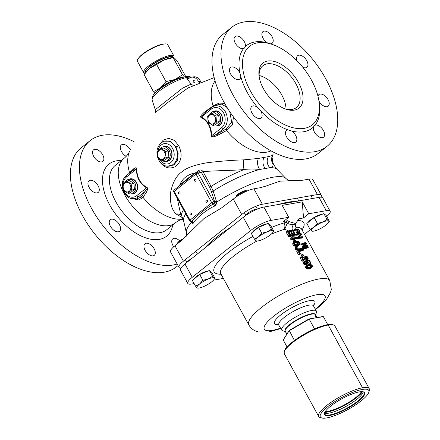 <?xml version="1.0" encoding="UTF-8"?>
<svg xmlns="http://www.w3.org/2000/svg" width="440" height="440" viewBox="0 0 440 440"><rect width="100%" height="100%" fill="white"/><g stroke="black" fill="none" stroke-linecap="round" stroke-linejoin="round"><path stroke-width="0.66" d="M284.427 108.62A26.785 15.18 51.3 0 0 292.1 109.417A26.785 15.18 51.3 0 0 296.362 107.547A26.785 15.18 51.3 0 0 293.854 80.388A26.785 15.18 51.3 0 0 267.152 63.85A26.785 15.18 51.3 0 0 262.895 65.719A26.785 15.18 51.3 0 0 259.226 77.138M267.52 61.039A28.848 16.346 51.3 0 0 259.094 76.252A28.848 16.346 51.3 0 0 285.257 108.95A28.848 16.346 51.3 0 0 294.388 110.11A28.848 16.346 51.3 0 0 298.485 82.489A28.848 16.346 51.3 0 0 267.52 61.039M261.685 106.904A50.276 28.49 51.3 0 0 312.367 124.828A50.276 28.49 51.3 0 0 303.199 67.771A50.276 28.49 51.3 0 0 249.541 46.321A50.276 28.49 51.3 0 0 243.766 74.179A50.276 28.49 -128.7 0 0 261.685 106.904M239.932 73.007L240.84 76.791A7.42 4.202 -128.7 0 1 239.8 79.09A7.42 4.202 -128.7 0 1 238.623 79.607A7.42 4.202 -128.7 0 1 231.226 75.031A7.42 4.202 -128.7 0 1 230.532 67.507A7.42 4.202 -128.7 0 1 231.715 66.99A7.42 4.202 -128.7 0 1 239.932 73.007A52.745 29.893 -128.7 0 1 243.556 48.56L244.404 48.114L245.311 46.618A52.745 29.893 -128.7 0 1 267.251 42.757L268.24 43.269M270.309 43.802L270.639 43.797A52.745 29.893 -128.7 0 1 272.487 44.49M319.182 102.839A52.745 29.893 -128.7 0 1 315.166 125.131L314.358 125.549L313.412 127.078A52.745 29.893 -128.7 0 1 291.478 130.939L288.09 129.899A52.745 29.893 -128.7 0 1 260.684 110.913A7.42 4.202 -128.7 0 1 261.102 117.992A7.42 4.202 -128.7 0 1 259.919 118.509A7.42 4.202 -128.7 0 1 252.527 113.927A7.42 4.202 -128.7 0 1 251.829 106.409A7.42 4.202 -128.7 0 1 253.011 105.892A7.42 4.202 -128.7 0 1 257.653 107.503L260.684 110.908M243.859 22A76.236 43.203 51.3 0 0 231.732 27.324A76.236 43.203 51.3 0 0 238.876 104.621A76.236 43.203 51.3 0 0 314.864 151.696A76.236 43.203 -128.7 0 0 326.997 146.371A76.236 43.203 -128.7 0 0 319.853 69.075A76.236 43.203 -128.7 0 0 243.859 22M291.478 130.939A7.42 4.202 -128.7 0 1 296.285 136.746A7.42 4.202 -128.7 0 1 295.812 142.043A7.42 4.202 -128.7 0 1 294.63 142.56A7.42 4.202 -128.7 0 1 287.238 137.979A7.42 4.202 -128.7 0 1 286.539 130.46A7.42 4.202 -128.7 0 1 287.722 129.938A7.42 4.202 -128.7 0 1 288.09 129.899M315.166 125.131A7.42 4.202 -128.7 0 1 315.513 125.048A7.42 4.202 -128.7 0 1 322.905 129.63A7.42 4.202 -128.7 0 1 323.604 137.154A7.42 4.202 -128.7 0 1 322.421 137.671A7.42 4.202 -128.7 0 1 315.931 134.288A7.42 4.202 -128.7 0 1 313.412 127.078M317.966 96.278A7.42 4.202 -128.7 0 1 318.923 94.606A7.42 4.202 -128.7 0 1 320.106 94.089A7.42 4.202 -128.7 0 1 327.498 98.665A7.42 4.202 -128.7 0 1 328.196 106.189A7.42 4.202 -128.7 0 1 327.014 106.706A7.42 4.202 -128.7 0 1 318.929 100.958M297.132 60.946A7.42 4.202 -128.7 0 1 297.627 55.704A7.42 4.202 -128.7 0 1 298.81 55.187A7.42 4.202 -128.7 0 1 306.202 59.763A7.42 4.202 -128.7 0 1 306.895 67.287A7.42 4.202 -128.7 0 1 305.718 67.804A7.42 4.202 -128.7 0 1 302.781 67.254M267.251 42.757A7.42 4.202 -128.7 0 1 262.438 36.949A7.42 4.202 -128.7 0 1 262.916 31.652A7.42 4.202 -128.7 0 1 264.094 31.136A7.42 4.202 -128.7 0 1 271.491 35.717A7.42 4.202 -128.7 0 1 272.184 43.236A7.42 4.202 -128.7 0 1 271.007 43.753A7.42 4.202 -128.7 0 1 270.639 43.797M243.556 48.56A7.42 4.202 -128.7 0 1 243.216 48.642A7.42 4.202 -128.7 0 1 235.818 44.066A7.42 4.202 -128.7 0 1 235.125 36.542A7.42 4.202 -128.7 0 1 236.302 36.025A7.42 4.202 -128.7 0 1 242.792 39.408A7.42 4.202 -128.7 0 1 245.311 46.618M231.732 27.324L222.717 34.54A76.236 43.203 51.3 0 0 229.862 111.832A76.236 43.203 51.3 0 0 305.855 158.906A76.236 43.203 -128.7 0 0 317.983 153.582L326.997 146.371M213.675 106.227L213.422 105.71L219.257 103.026L224.73 103.483L219.257 103.026L213.422 105.71L204.903 111.776C200.865 115.165 199.656 117.073 201.273 117.508C207.614 121.121 210.925 127.16 211.195 135.625C211.079 137.434 213.263 137.302 217.745 135.234L226.924 130.367L232.392 124.922L233.464 116.958L232.392 124.922L226.924 130.367A1.65 0.325 62.9 0 0 226.1 129.201L231.682 122.139L229.768 111.689M227.145 107.591L221.777 104.104L215.886 105.133L212.944 106.585A12.601 9.917 -100 0 0 211.398 107.575A1.65 0.935 -128.7 0 0 211.299 107.635L204.331 113.218L201.514 116.958C207.966 120.736 211.376 126.962 211.739 135.636C211.321 136.851 213.015 136.329 216.821 134.068L226.1 129.201L223.141 129.013A12.601 9.917 -100 0 0 225.869 112.794A12.601 9.917 -100 0 0 212.944 106.585L211.299 107.635A1.65 0.935 -128.7 0 0 211.327 109.098L201.514 116.958A1.65 0.847 120 0 1 201.273 117.508C207.614 121.121 210.925 127.16 211.195 135.625L211.739 135.636L221.556 127.782A10.978 8.641 -100 0 0 223.504 112.788A10.978 8.641 -100 0 0 211.327 109.098M211.195 135.625C211.079 137.434 213.263 137.302 217.745 135.234A1.65 0.418 61.4 0 0 216.821 134.068L223.141 129.013A1.65 0.935 51.3 0 1 221.556 127.782M188.177 87.868L167.954 102.366L154.836 113.003L167.954 102.366L188.177 87.868L214.17 77.616M142.912 197.599L146.267 192.44C147.906 189.475 148.027 187.759 146.641 187.281A1.65 0.847 -60 0 1 146.542 187.809C140.085 184.024 136.675 177.799 136.317 169.131L126.5 176.985A1.65 0.935 -128.7 0 1 126.473 175.522C118.531 181.214 122.733 198.088 132.374 198.66L136.246 199.089L141.273 197.082A1.65 1.364 30.8 0 1 142.912 197.599L138.837 199.969L132.413 198.666L138.837 199.969L142.912 197.599L146.267 192.44C147.906 189.475 148.027 187.759 146.641 187.281C140.338 183.656 137.033 177.617 136.725 169.163C136.725 167.376 135.625 167.316 133.425 168.982L129.41 172.942A1.65 1.425 -134.8 0 1 129.437 173.151M191.653 221.678A1.65 1.067 150.5 0 1 191.598 222.195L192.698 223.416L193.529 223.02C196.526 217.492 208.466 208.466 214.72 206.058L216.035 204.738L216.7 202.109L213.136 191.01A53.449 13.046 -28.7 0 1 259.721 169.477L269.852 167.712L259.721 169.477C255.167 170.115 249.959 170.143 244.09 169.554A9.62 4.334 -94.6 0 1 243.909 159.857L258.412 158.428L268.433 156.635A8.426 7.392 -102.2 0 0 269.852 167.712C272.151 167.145 273.207 166.067 273.031 164.494C273.207 166.067 272.151 167.145 269.852 167.712A8.426 7.392 77.8 0 1 268.433 156.635C270.886 156.019 272.355 155.381 272.839 154.721A9.707 9.432 -121 0 0 273.031 164.494A52.745 12.876 -28.7 0 1 274.522 165.924L273.202 163.51L273.031 164.494A9.707 9.432 -121 0 1 272.839 154.721L272.058 157.289L273.202 163.51L273.031 164.494A52.745 12.876 -28.7 0 1 274.522 165.924L273.202 163.51C270.336 155.716 273.57 154.462 272.987 154.495L272.839 154.721C272.355 155.381 270.886 156.019 268.433 156.635L258.412 158.428L243.909 159.857C233.305 160.144 221.21 161.084 207.631 162.673C194.684 164.84 186.076 167.937 181.797 171.963C176.501 175.544 172.788 182.248 170.665 192.071C169.68 202.213 171.501 209.517 176.115 213.983L182.578 217.773L176.115 213.983A9.707 8.267 124.5 0 1 181.34 215.407M178.624 145.524C182.749 154.314 181.726 161.321 175.56 166.551C169.153 169.538 163.713 167.695 159.247 161.029L158.78 160.1L159.247 161.029C163.713 167.695 169.153 169.538 175.56 166.551C181.726 161.321 182.749 154.314 178.624 145.524L174.295 140.376L168.817 138.336L163.361 140.03L159.132 145.052L163.361 140.03L168.817 138.336L174.295 140.376L178.624 145.524A2.475 0.605 -28.7 0 1 175.967 146.878L170.528 141.257L163.982 141.213L162.888 141.752C156.734 146.091 155.347 152.174 158.73 160.012C161.843 165.181 165.748 166.139 167.184 166.172L167.184 166.172A12.722 10.01 -100 0 0 176.237 160.27A12.722 10.01 -100 0 0 175.439 147.026A12.722 10.01 -100 0 0 162.888 141.752M167.184 166.172L173.85 165.011L177.502 160.325L178.145 153.593L175.967 146.878M165.737 161.31A7.623 6.001 -100 0 0 167.332 161.298A7.623 6.001 -100 0 0 170.918 149.87A7.623 6.001 -100 0 0 164.692 146.284A7.623 6.001 -100 0 0 163.185 146.823M166.485 161.178A7.623 6.001 -100 0 0 167.706 161.216M163.939 146.691A7.623 6.001 80 0 1 165.072 146.234M199.375 82.638L198.572 81.796L200.58 81.444A8.239 6.484 -100 0 0 193.496 76.857L191.494 77.209A8.239 6.484 -100 0 0 188.623 78.722L188.089 79.019L186.852 78.485L191.131 84.09L193.078 85.415L191.131 84.09L186.852 78.485L187.891 78.271L186.852 78.485M198.572 81.796A8.239 6.484 -100 0 0 191.494 77.209M194.893 80.57A1.238 0.974 -100 0 0 193.303 81.84A1.238 0.974 -100 0 0 194.893 80.57M200.58 81.444L200.959 82M188.854 78.128L187.891 78.271L189.052 78.342M191.598 77.193L188.133 76.312L185.422 76.576L175.093 80.009L163.752 86.158C157.476 91.174 152.157 92.813 152.108 100.073A23.023 5.621 -28.7 0 1 164.048 87.681A23.023 5.621 -28.7 0 1 187.215 77.391A23.023 5.621 -28.7 0 0 164.048 87.681A23.023 5.621 -28.7 0 0 152.108 100.073L155.304 109.692L182.446 88.226L191.131 84.09M130.669 178.767A7.623 6.001 -100 0 0 129.536 179.223M132.088 193.71A7.623 6.001 -100 0 0 133.309 193.749M131.335 193.842A7.623 6.001 -100 0 0 132.935 193.831A7.623 6.001 -100 0 0 136.516 182.402A7.623 6.001 -100 0 0 130.29 178.816A7.623 6.001 -100 0 0 128.788 179.355M146.641 187.281C140.338 183.656 137.033 177.617 136.725 169.163L132.891 170.401M146.267 192.44A1.65 1.315 35 0 0 144.628 191.846C147.054 189.052 147.691 187.704 146.542 187.809L136.725 195.663A1.65 0.935 51.3 0 0 138.309 196.9L144.628 191.846L141.394 196.878A1.65 1.37 30.2 0 1 143.044 197.389A45.205 25.619 51.3 0 0 183.068 219.005A45.205 25.619 51.3 0 1 143.044 197.389M136.725 169.163C136.725 167.376 135.625 167.316 133.425 168.982A1.65 1.37 -133.5 0 1 133.188 170.148M134.079 141.708A76.236 43.203 -128.7 0 0 102.306 135.284A76.236 43.203 51.3 0 0 90.172 140.608A76.236 43.203 51.3 0 0 97.317 217.905A76.236 43.203 51.3 0 0 173.311 264.979A76.236 43.203 -128.7 0 0 177.172 264.033M90.156 180.274A7.42 4.202 -128.7 0 1 97.548 184.85A7.42 4.202 -128.7 0 1 98.247 192.374A7.42 4.202 -128.7 0 1 97.064 192.891A7.42 4.202 -128.7 0 1 89.672 188.309A7.42 4.202 -128.7 0 1 88.974 180.791A7.42 4.202 -128.7 0 1 90.156 180.274M94.749 149.309A7.42 4.202 -128.7 0 1 102.141 153.89A7.42 4.202 -128.7 0 1 102.834 161.409A7.42 4.202 -128.7 0 1 101.657 161.926A7.42 4.202 -128.7 0 1 94.264 157.344A7.42 4.202 -128.7 0 1 93.566 149.826A7.42 4.202 -128.7 0 1 94.749 149.309M126.225 156.343A7.42 4.202 -128.7 0 1 121 150.53A7.42 4.202 -128.7 0 1 121.358 144.936A7.42 4.202 -128.7 0 1 122.54 144.419A7.42 4.202 -128.7 0 1 130.284 149.551M183.31 219.758A7.42 4.202 -128.7 0 1 182.138 219.247M173.745 246.769A7.42 4.202 -128.7 0 1 172.777 238.849A7.42 4.202 -128.7 0 1 173.954 238.332A7.42 4.202 -128.7 0 1 179.68 240.889M146.163 243.221A7.42 4.202 -128.7 0 1 153.56 247.803A7.42 4.202 -128.7 0 1 154.253 255.321A7.42 4.202 -128.7 0 1 153.071 255.844A7.42 4.202 -128.7 0 1 145.679 251.262A7.42 4.202 -128.7 0 1 144.986 243.738A7.42 4.202 -128.7 0 1 146.163 243.221M111.452 219.175A7.42 4.202 -128.7 0 1 118.844 223.751A7.42 4.202 -128.7 0 1 119.543 231.275A7.42 4.202 -128.7 0 1 118.36 231.792A7.42 4.202 -128.7 0 1 110.968 227.211A7.42 4.202 -128.7 0 1 110.275 219.692A7.42 4.202 -128.7 0 1 111.452 219.175M90.172 140.608L81.158 147.818A76.236 43.203 51.3 0 0 88.308 225.115A76.236 43.203 51.3 0 0 164.296 272.19A76.236 43.203 -128.7 0 0 176.424 266.865L178.024 265.589M320.875 197.175A16.483 4.021 151.3 0 0 321.299 195.124A16.483 4.021 151.3 0 0 317.444 194.552L262.35 204.248A16.483 4.021 151.3 0 0 241.731 214.495L183.414 261.168A16.483 4.021 151.3 0 0 178.97 267.317A16.483 4.021 151.3 0 0 180.928 268.07M178.97 267.317L170.528 251.895A16.483 4.021 -28.7 0 1 174.966 245.74L181.478 240.532L204.144 218.411L221.254 208.131L233.288 199.073A16.483 4.021 -28.7 0 1 253.907 188.826L260.062 187.743L265.579 186.203L279.917 181.176L302.852 180.213L309.001 179.13A16.483 4.021 -28.7 0 1 312.857 179.702L321.299 195.124M192.698 223.416A1.65 1.496 97.3 0 0 191.219 221.606M196.24 172.43A1.65 1.298 80 0 1 196.724 172.211A1.65 1.298 80 0 1 198.072 172.986A1.65 0.402 151.3 0 0 196.009 174.009A1.65 0.935 -128.7 0 1 195.982 172.546L174.24 189.943A1.65 0.935 51.3 0 0 174.268 191.406A1.65 0.402 151.3 0 0 173.828 192.022L189.563 220.764A1.65 0.402 -28.7 0 1 190.009 220.149A1.65 0.935 51.3 0 0 191.532 221.381L191.109 221.612L191.532 221.381C195.822 216.469 207.922 207.037 213.274 203.984A1.65 0.935 -128.7 0 1 211.745 202.752A1.65 0.402 -28.7 0 1 213.807 201.729A1.65 1.298 80 0 1 213.956 203.33L214.709 202.037A1.65 0.572 -1.9 0 0 216.7 202.109A56.804 13.866 151.3 0 1 273.114 177.199A56.804 13.866 151.3 0 1 285.835 178.409L277.09 169.406L274.522 165.924L277.09 169.406A53.449 13.046 -28.7 0 0 269.852 167.712A53.449 13.046 -28.7 0 1 277.09 169.406L285.835 178.409A56.804 13.866 151.3 0 0 273.114 177.199A56.804 13.866 151.3 0 0 216.7 202.109L213.136 191.01L211.085 186.406A52.745 12.876 -28.7 0 1 244.09 169.554C233.178 170.555 214.83 170.588 203.005 171.649C201.867 169.917 200.415 169.532 198.655 170.489L195.52 172.805C187.396 174.433 182.061 178.701 179.514 185.614L178.327 186.67M177.232 198.242L180.67 214.17L181.984 216.585A52.745 12.876 -28.7 0 1 183.519 209.726M214.709 202.037L211.349 191.351L209.49 187.105A1.65 0.402 -28.7 0 0 211.085 186.406L203.005 171.649L201.432 172.392L199.568 171.71M198.655 170.489A1.65 0.556 -123.8 0 1 199.067 171.798M195.982 172.546L195.982 172.546A1.65 1.65 0 0 1 196.724 172.211L199.551 171.71M191.499 213.406A1.073 0.842 -100 0 0 190.124 214.511A1.073 0.842 -100 0 0 191.499 213.406M195.894 179.647A1.073 0.842 -100 0 0 194.513 180.752A1.073 0.842 -100 0 0 195.894 179.647M207.405 200.679A1.073 0.842 -100 0 0 206.03 201.784A1.073 0.842 -100 0 0 207.405 200.679M179.988 192.374A1.073 0.842 -100 0 0 178.607 193.479A1.073 0.842 -100 0 0 179.988 192.374M214.72 206.058A1.65 0.589 59.5 0 0 213.274 203.984L213.956 203.33L216.035 204.738M216.541 201.207A1.65 0.743 -18.3 0 1 214.726 201.564L213.807 201.729L198.072 172.986L201.432 172.392A1.65 0.402 -28.7 0 0 203.032 171.694M214.368 111.337A7.623 6.001 80 0 1 215.501 110.88M218.136 125.868A7.623 6.001 80 0 1 216.915 125.824M213.615 111.469A7.623 6.001 80 0 1 215.122 110.93A7.623 6.001 80 0 1 221.348 114.516A7.623 6.001 80 0 1 217.762 125.95A7.623 6.001 80 0 1 216.161 125.956M213.422 105.71L204.903 111.776A1.65 0.369 -125.9 0 1 205.156 112.552M187.204 262.163A6.595 1.612 -28.7 0 1 192.005 258.324M186.665 235.306L186.681 235.774M133.425 168.982L129.41 172.942M243.909 159.857C233.305 160.144 221.21 161.084 207.631 162.673C194.684 164.84 186.076 167.937 181.797 171.963C176.501 175.544 172.788 182.248 170.665 192.071C169.68 202.213 171.501 209.517 176.115 213.983M217.745 135.234L226.924 130.367M204.903 111.776C200.865 115.165 199.656 117.073 201.273 117.508M187.215 77.391A23.023 5.621 -28.7 0 1 191.174 77.275A23.023 5.621 -28.7 0 0 187.215 77.391M175.555 222.701A41.206 23.353 -128.7 0 1 168.999 225.577A41.206 23.353 -128.7 0 1 127.919 200.134A41.206 23.353 -128.7 0 1 124.058 158.351A41.206 23.353 51.3 0 0 127.919 200.134A41.206 23.353 51.3 0 0 168.999 225.577A41.206 23.353 -128.7 0 0 175.555 222.701C178.552 220.506 181.181 219.252 183.425 218.944C181.181 219.252 178.552 220.506 175.555 222.701L166.732 229.757A41.206 23.353 -128.7 0 1 160.177 232.639A41.206 23.353 51.3 0 1 119.103 207.191A41.206 23.353 51.3 0 1 115.242 165.407L124.058 158.351C126.858 155.903 128.656 153.621 129.448 151.492A45.205 25.619 51.3 0 0 129.569 172.777A1.65 1.43 -135 0 1 129.597 173.024M181.984 216.585L183.541 220.627A53.449 13.046 -28.7 0 1 185.806 213.906A53.449 13.046 -28.7 0 0 183.541 220.627L186.406 232.843A56.804 13.866 151.3 0 0 186.412 232.848M183.541 220.627L186.406 232.843A56.804 13.866 151.3 0 1 191.598 222.195A56.804 13.866 151.3 0 0 186.406 232.843L186.593 236.126M245.96 215.309A6.595 1.612 -28.7 0 1 247.759 213.268A6.595 1.612 -28.7 0 1 257.235 209.16M237.589 194.53L241.532 191.994M204.468 248.347A57.69 14.08 -28.7 0 1 231.132 227.007M278.339 204.507A57.69 14.08 -28.7 0 1 294.839 201.608M288.712 217.289L283.509 221.452L287.705 220.715L289.256 221.639L295.652 223.597L298.76 218.939L303.54 217.927L302.22 201.845L282.183 205.37L288.712 217.289L271.178 220.369A16.483 4.021 151.3 0 0 250.558 230.621L192.242 277.288A16.483 4.021 151.3 0 0 187.798 283.443A16.483 4.021 151.3 0 0 191.653 284.014L194.128 283.58M326.755 216.513A16.483 4.021 151.3 0 0 330.127 211.25A16.483 4.021 151.3 0 0 326.271 210.678L308.743 213.763L303.54 217.927M304.48 234.372L310.338 229.686M213.477 280.176L223.366 278.432M330.127 211.25L322.834 197.929A16.483 4.021 151.3 0 0 318.984 197.357L326.271 210.678M187.798 283.443L180.505 270.122A16.483 4.021 151.3 0 1 184.948 263.967L243.265 217.299A16.483 4.021 151.3 0 1 263.89 207.053L318.984 197.357M308.743 213.763L302.22 201.845M292.347 229.977A4.945 3.894 80 0 1 293.755 224.543C292.116 224.868 289.938 224.45 287.227 223.284L287.37 223.152A3.295 1.87 51.3 0 0 285.434 222.53L285.065 222.926C283.932 224.697 283.817 226.815 284.719 229.268L288.502 230.885M293.755 224.543L295.554 223.674M299.888 232.656L300.124 231.979L298.7 229.224A47.8 11.666 151.3 0 0 294.294 229.625L293.271 230.445L293.546 231.044L293.948 230.978A46.156 11.264 -28.7 0 1 295.625 230.775L296.912 232.953L298.249 233.64A46.156 11.264 -28.7 0 1 298.601 233.624L299.679 232.76A47.8 11.666 151.3 0 0 299.321 232.782L297.627 231.632L296.56 232.485M293.486 231.154L293.948 230.978M295.581 229.444L295.983 227.288L294.767 224.565M294.294 229.625L294.608 230.191L293.546 231.044M297.627 231.632L296.692 229.922A47.8 11.666 151.3 0 0 294.608 230.191M299.645 231.891L298.59 229.801A47.8 11.666 151.3 0 0 297.253 229.873L298.238 231.677L299.096 232.205A47.8 11.666 151.3 0 1 299.365 232.194L299.645 231.891L299.261 232.199M303.122 237.292L302.808 236.726A47.8 11.666 151.3 0 0 299.112 237.017L301.51 234.35L301.043 233.497A47.8 11.666 151.3 0 0 296.632 233.899L296.945 234.465A47.8 11.666 151.3 0 1 300.839 234.075L298.243 236.841L298.711 237.694L297.649 238.541A46.156 11.264 -28.7 0 1 302.038 238.161L303.122 237.292A47.8 11.666 151.3 0 0 298.711 237.694M301.934 243.579A47.8 11.666 151.3 0 1 305.657 243.194L304.722 242.655A47.8 11.666 151.3 0 1 305.432 242.622L306.652 243.749A47.8 11.666 151.3 0 0 302.247 244.151L301.186 244.998L300.872 244.426L301.934 243.579L302.247 244.151M303.754 246.901L303.386 245.416L304.651 244.646A47.8 11.666 151.3 0 1 305.305 244.585L307.043 245.08L307.901 246.026L308.291 247.363L307.89 247.764L307.423 245.938L305.569 245.064A47.8 11.666 151.3 0 0 305.382 245.075L306.845 247.044L306.328 248.083A47.8 11.666 151.3 0 0 305.844 248.144L304.684 247.786L303.754 246.901L302.693 247.753L303.622 248.639L304.783 248.99A46.156 11.264 -28.7 0 1 305.267 248.936L306.702 247.847M304.381 245.284A47.8 11.666 151.3 0 1 304.673 245.245L305.652 245.751L306.268 246.692L305.976 247.621A47.8 11.666 151.3 0 0 305.685 247.654L304.315 246.917L303.897 245.955L304.381 245.284L303.974 245.608M287.183 231.248A47.8 11.666 151.3 0 1 292.793 229.889L294.663 233.305A47.8 11.666 151.3 0 0 293.997 233.437L292.441 230.593A47.8 11.666 151.3 0 0 290.945 230.918L292.298 233.387A47.8 11.666 151.3 0 0 291.588 233.558L290.235 231.088A47.8 11.666 151.3 0 0 288.261 231.605L289.823 234.454A47.8 11.666 151.3 0 0 289.053 234.669L287.969 235.532L286.099 232.117L287.183 231.248L289.053 234.669M297.154 237.864L296.846 237.292A47.8 11.666 151.3 0 0 292.132 238.403L295.543 234.922L295.075 234.064A47.8 11.666 151.3 0 0 289.471 235.428L289.779 235.994A47.8 11.666 151.3 0 1 294.723 234.768L291.082 238.37L291.55 239.223L290.466 240.091A46.156 11.264 -28.7 0 1 296.098 238.711L297.154 237.864A47.8 11.666 151.3 0 0 291.55 239.223M294.102 239.404A47.8 11.666 151.3 0 1 294.707 239.256L295.433 240.581A47.8 11.666 151.3 0 0 294.827 240.735L293.755 241.593L293.029 240.262L294.102 239.404L294.827 240.735M294.404 244.448L293.86 242.627L295.119 241.527A47.8 11.666 151.3 0 1 296.912 241.093L298.749 241.439L300.014 243.084L300.152 244.002L299.398 244.69L299.084 244.123L299.448 243.617L298.881 242.363L297.22 241.659A47.8 11.666 151.3 0 0 295.433 242.094L294.723 242.611L294.707 243.375L295.51 244.574L296.346 244.789A47.8 11.666 151.3 0 1 297.325 244.536L296.857 243.678A47.8 11.666 151.3 0 1 297.572 243.507L298.353 244.931A47.8 11.666 151.3 0 0 296.533 245.388L295.262 245.19L294.404 244.448L293.326 245.311L294.179 246.054L295.455 246.246A46.156 11.264 -28.7 0 1 297.286 245.784L298.353 244.931M303.028 248.589L302.72 248.023A47.8 11.666 151.3 0 0 299.123 248.837L298.1 248.776L297.149 247.836L297.165 247.071L297.875 246.554L297.567 245.988L296.302 247.088L296.588 248.435L295.504 249.299L296.362 250.041L298.364 250.261A46.156 11.264 -28.7 0 1 301.966 249.442L303.028 248.589A47.8 11.666 151.3 0 0 299.437 249.403L297.445 249.178L296.588 248.435M300.476 253.913L298.92 251.064A47.8 11.666 151.3 0 1 303.76 249.92L303.446 249.348A47.8 11.666 151.3 0 0 297.836 250.712L299.706 254.128L298.623 254.997A46.156 11.264 -28.7 0 1 299.398 254.777L300.476 253.913A47.8 11.666 151.3 0 0 299.706 254.128M302.258 254.309A47.8 11.666 151.3 0 1 302.863 254.161L303.595 255.486A47.8 11.666 151.3 0 0 302.99 255.64L301.917 256.498L301.191 255.167L302.258 254.309L302.99 255.64M303.782 260.216L302.324 257.554L307.291 259.336A47.8 11.666 151.3 0 1 307.516 259.287L308.154 258.621L307.967 257.609L306.856 256.251L305.695 255.965L307.362 257.626L307.208 258.714A47.8 11.666 151.3 0 0 306.977 258.764L301.906 256.795A47.8 11.666 151.3 0 0 301.268 256.977L303.138 260.392L302.055 261.261A46.156 11.264 -28.7 0 1 302.704 261.079L303.782 260.216A47.8 11.666 151.3 0 0 303.138 260.392M306.537 261.118L306.174 260.453A47.8 11.666 151.3 0 1 309.161 259.793L310.932 263.021A47.8 11.666 151.3 0 0 310.376 263.131L308.869 260.376A47.8 11.666 151.3 0 0 307.032 260.783L308.022 261.624L308.479 262.697L307.56 263.995A47.8 11.666 151.3 0 0 307.07 264.121L305.036 263.588L304.332 262.576L304.326 261.481L305.074 260.733L305.388 261.305L304.893 261.982L305.289 262.966L306.933 263.615A47.8 11.666 151.3 0 1 307.18 263.549L307.835 262.74L307.104 261.41L306.537 261.118L305.47 261.971L305.19 261.464M311.988 267.449L312.587 266.272L311.966 265.128L310.882 264.506L309.293 264.429A47.8 11.666 151.3 0 0 308.22 264.693L306.944 265.463L306.779 267.041L305.695 267.905L307.324 268.983L309.023 268.966A46.156 11.264 -28.7 0 1 310.101 268.703L311.168 267.85A47.8 11.666 151.3 0 0 310.09 268.109L308.402 268.12L306.779 267.041M311.911 266.618L311.459 265.337L309.436 264.935A47.8 11.666 151.3 0 0 308.6 265.133L307.384 265.997L307.417 266.86L308.215 267.514L309.952 267.603A47.8 11.666 151.3 0 1 310.789 267.399L311.911 266.618L311.075 267.289M299.679 232.76L298.601 233.624M307.362 266.062L307.533 265.991A46.156 11.264 -28.7 0 1 308.368 265.788L310.398 266.184L310.849 267.465M306.268 246.692L305.201 247.544L304.584 246.604L303.611 246.098M296.945 234.465L295.884 235.312L295.57 234.746L296.632 233.899M297.649 238.541L297.182 237.688L299.767 234.938A46.156 11.264 -28.7 0 0 295.884 235.312M301.186 244.998A46.156 11.264 -28.7 0 1 304.865 244.624M302.693 247.753L302.324 246.263L303.633 245.075M306.812 248.622L306.73 247.66M310.189 264.869L309.122 265.716M309.436 264.935L308.368 265.788M311.08 265.1L310.019 265.947M311.459 265.337L310.398 266.184M311.834 265.788L310.772 266.64M311.982 266.288L310.921 267.135M308.6 265.133L307.533 265.991M298.59 229.801L297.632 230.566M299.574 231.605L298.887 232.155M304.673 245.245L303.914 245.856M305.014 245.311L303.947 246.164M305.311 245.482L304.243 246.334M305.652 245.751L304.584 246.604M305.899 246.026L304.832 246.879M306.328 246.983L305.525 247.627M306.295 247.286L305.861 247.632M295.185 223.971L295.983 227.288A46.156 11.264 -28.7 0 1 301.752 229.389L329.769 280.566A46.156 11.264 -28.7 0 0 318.973 278.971A46.156 11.264 -28.7 0 0 271.706 300.13A46.156 11.264 -28.7 0 0 248.804 324.891L220.781 273.719A46.156 11.264 -28.7 0 1 257.048 241.027M271.216 234.174A46.156 11.264 -28.7 0 1 284.719 229.268L287.227 223.284A3.295 2.068 38.1 0 0 285.065 222.926M294.663 233.305L293.601 234.157A46.156 11.264 -28.7 0 0 292.936 234.289L291.379 231.44L292.441 230.593M289.823 234.454L288.745 235.312A46.156 11.264 -28.7 0 0 287.969 235.532M290.235 231.088L289.168 231.946A46.156 11.264 -28.7 0 0 288.536 232.106M291.588 233.558L290.521 234.41L289.168 231.946M292.298 233.387L291.231 234.24A46.156 11.264 -28.7 0 0 290.521 234.41M293.997 233.437L292.936 234.289M289.779 235.994L288.701 236.863L288.387 236.291L289.471 235.428M290.466 240.091L289.999 239.239L293.661 235.615A46.156 11.264 -28.7 0 0 288.701 236.863M293.755 241.593A46.156 11.264 -28.7 0 1 294.366 241.439L295.433 240.581M293.326 245.311L292.776 243.49L294.558 241.78M299.398 244.69L298.337 245.542L299.915 244.475M298.337 245.542L298.106 245.124M298.315 244.799L297.5 242.858L296.159 242.512A46.156 11.264 -28.7 0 0 294.646 242.88M295.928 244.789L296.857 243.678M295.504 249.299L295.218 247.951L297 246.24M299.189 251.565A46.156 11.264 -28.7 0 1 302.698 250.767L303.76 249.92M298.623 254.997L296.752 251.576L297.836 250.712M301.917 256.498A46.156 11.264 -28.7 0 1 302.522 256.344L303.595 255.486M306.449 258.973L305.723 257.642L304.634 256.812L305.695 255.965M303.232 259.215L306.224 260.189A46.156 11.264 -28.7 0 1 306.455 260.134L307.918 259.094M302.055 261.261L300.185 257.846L301.268 256.977M310.376 263.131L309.315 263.978A46.156 11.264 -28.7 0 1 309.87 263.868L310.932 263.021M309.315 263.978L307.808 261.228A46.156 11.264 -28.7 0 0 307.703 261.25M304.645 263.148L303.562 264.017L304.601 264.814L305.998 264.979A46.156 11.264 -28.7 0 1 306.493 264.847L308.061 263.654M303.562 264.017L303.248 262.35L305.074 260.733M306.68 263.934L306.367 262.614L305.47 261.971M305.695 267.905L305.866 266.321L307.34 265.133M315.629 314.886L316.415 312.488A19.745 4.818 151.3 0 0 316.388 311.118A19.745 4.818 151.3 0 0 311.773 310.437A19.745 4.818 -28.7 0 0 291.55 319.49A19.745 4.818 -28.7 0 0 281.754 330.083L278.124 324.099M285.334 331.474L282.893 330.841A19.745 4.818 -28.7 0 1 281.754 330.083M286.803 334.158L285.07 331.001A17.27 4.213 -28.7 0 1 293.645 321.734A17.27 4.213 -28.7 0 1 311.333 313.814A17.27 4.213 151.3 0 1 315.37 314.413L317.097 317.559M294.723 234.768L293.661 235.615M291.082 238.37L289.999 239.239M296.533 245.388L295.455 246.246M295.433 242.094L294.701 242.682M297.22 241.659L296.159 242.512M297.737 241.654L296.67 242.501M298.183 241.769L297.121 242.616M298.562 242.006L297.5 242.858M298.881 242.363L297.82 243.21M299.349 243.216L298.287 244.068M299.448 243.617L298.386 244.47M299.084 244.123L298.27 244.778M294.157 242.105L293.079 242.968M293.86 242.627L292.776 243.49M293.81 243.078L292.727 243.947M293.937 243.59L292.859 244.459M294.795 244.882L293.711 245.751M295.262 245.19L294.179 246.054M295.977 245.432L294.899 246.29M297.875 246.554L297.143 247.143M296.599 246.571L295.526 247.429M296.302 247.088L295.218 247.951M296.252 247.544L295.168 248.407M296.384 248.056L295.3 248.919M296.978 248.87L295.895 249.739M297.445 249.178L296.362 250.041M298.161 249.414L297.083 250.278M298.766 249.469L297.693 250.333M299.437 249.403L298.364 250.261M306.317 259.237L305.25 260.089M306.774 259.347L305.707 260.194M307.291 259.336L306.224 260.189M307.516 259.287L306.455 260.134M305.959 256.438L304.898 257.29M306.405 256.553L305.338 257.406M306.784 256.795L305.723 257.642M307.153 257.246L306.091 258.093M307.362 257.626L306.3 258.473M307.511 258.121L306.752 258.731M307.445 258.451L307.082 258.742M307.104 261.41L306.036 262.262M307.434 261.762L306.367 262.614M307.747 262.328L306.68 263.186M307.835 262.74L306.768 263.593M307.752 263.082L307.159 263.555M304.678 261.058L303.6 261.921M304.326 261.481L303.248 262.35M304.205 262.064L303.122 262.933M304.332 262.576L303.254 263.445M305.036 263.588L303.952 264.451M305.679 263.951L304.601 264.814M306.345 264.099L305.267 264.957M307.07 264.121L305.998 264.979M307.56 263.995L306.493 264.847M308.869 260.376L307.808 261.228M306.174 260.453L305.305 261.151M306.944 265.463L305.866 266.321M306.719 265.848L305.641 266.717M306.592 266.431L305.514 267.3M307.219 267.575L306.136 268.439M307.863 267.938L306.784 268.802M308.402 268.12L307.324 268.983M309.007 268.175L307.929 269.033M309.43 268.169L308.358 269.027M310.09 268.109L309.023 268.966M311.168 267.85L310.101 268.703M311.696 267.619L310.629 268.471M296.692 229.922L295.625 230.775M297.979 232.095L296.912 232.953M298.469 232.452L297.402 233.305M298.997 232.705L297.924 233.563M299.321 232.782L298.249 233.64M300.839 234.075L299.767 234.938M298.243 236.841L297.182 237.688M306.652 243.749L305.58 244.607M304.722 242.655L303.892 243.32M306.168 245.119L305.8 245.41M306.488 245.201L306.014 245.575M306.851 245.377L306.245 245.861M307.18 245.657L306.488 246.213M307.423 245.938L306.669 246.543M307.736 246.51L306.84 247.231M307.808 246.796L306.801 247.599M307.791 247.088L306.713 247.946M307.632 247.286L306.554 248.149M303.386 245.416L302.324 246.263M303.336 245.938L302.275 246.785M303.49 246.428L302.434 247.275M304.117 247.363L303.055 248.21M304.684 247.786L303.622 248.639M305.245 248.017L304.183 248.864M305.844 248.144L304.783 248.99M306.328 248.083L305.267 248.936M287.084 332.134A17.27 4.213 -28.7 0 1 291.363 323.802A17.27 4.213 -28.7 0 1 311.526 314.171A17.27 4.213 -28.7 0 1 315.243 316.718M322.707 214.055A9.268 2.261 151.3 0 0 310.563 219.896A9.268 2.261 151.3 0 0 308.22 222.338M314.166 217.58L317.35 223.405L314.089 227.101A9.889 2.414 151.3 0 0 311.586 230.978A9.889 2.414 151.3 0 0 312.802 231.237A9.889 2.414 151.3 0 0 317.598 229.922A9.889 2.414 151.3 0 0 326.111 224.983A9.889 2.414 151.3 0 0 328.416 222.69L329.373 221.293L326.183 215.468L323.846 213.587L314.166 217.58L306.818 223.46L310.007 229.284L311.586 230.978L312.345 231.171M323.846 213.587L327.036 219.412L322.608 222.162A9.889 2.414 151.3 0 0 314.089 227.101L310.007 229.284M329.373 221.293L328.614 221.1A9.889 2.414 151.3 0 0 322.608 222.162L317.35 223.405M328.416 222.69A9.889 2.414 151.3 0 0 328.614 221.1L327.036 219.412M177.54 243.474A5.704 1.391 -28.7 0 1 183.744 238.601A5.704 1.391 -28.7 0 0 179.08 241.346A5.704 1.391 151.3 0 0 177.535 243.078L177.265 243.903M181.698 240.356A6.595 1.612 -28.7 0 0 178.954 242.198A6.595 1.612 151.3 0 0 177.342 243.843M208.247 270.941A9.268 2.261 151.3 0 0 196.103 276.777A9.268 2.261 151.3 0 0 193.76 279.224M199.705 274.466L202.895 280.291L199.628 283.982A9.889 2.414 151.3 0 0 197.126 287.865A9.889 2.414 151.3 0 0 198.341 288.123A9.889 2.414 151.3 0 0 203.137 286.803A9.889 2.414 151.3 0 0 211.651 281.864A9.889 2.414 151.3 0 0 213.956 279.571L214.913 278.173L211.723 272.349L209.385 270.468L199.705 274.466L192.357 280.346L195.547 286.171L197.126 287.865L197.885 288.052M209.385 270.468L212.575 276.293L208.148 279.043A9.889 2.414 151.3 0 0 199.628 283.982L195.547 286.171M214.913 278.173L214.154 277.987A9.889 2.414 151.3 0 0 208.148 279.043L202.895 280.291M213.956 279.571A9.889 2.414 151.3 0 0 214.154 277.987L212.575 276.293M236.049 197.038A6.595 1.612 151.3 0 1 237.809 195.096A6.595 1.612 -28.7 0 1 247.187 190.965L246.07 190.674A5.704 1.391 -28.7 0 0 237.936 194.244A5.704 1.391 151.3 0 0 236.396 195.976L236.044 197.038M267.108 223.839A9.268 2.261 151.3 0 0 254.958 229.674A9.268 2.261 151.3 0 0 252.621 232.122M258.561 227.365L261.751 233.189L258.489 236.88A9.889 2.414 151.3 0 0 255.987 240.763A9.889 2.414 151.3 0 0 257.197 241.021A9.889 2.414 151.3 0 0 261.993 239.701A9.889 2.414 151.3 0 0 270.507 234.768A9.889 2.414 151.3 0 0 272.811 232.469L273.768 231.077L270.584 225.253L268.246 223.366L258.561 227.365L251.213 233.244L254.403 239.069L255.987 240.763L256.74 240.95M268.246 223.366L271.436 229.191L267.003 231.941A9.889 2.414 151.3 0 0 258.489 236.88L254.403 239.069M273.768 231.077L273.014 230.885A9.889 2.414 151.3 0 0 267.003 231.941L261.751 233.189M272.811 232.469A9.889 2.414 151.3 0 0 273.014 230.885L271.436 229.191M236.401 196.372A5.704 1.391 -28.7 0 1 239.228 193.314A5.704 1.391 -28.7 0 1 245.069 190.696A5.704 1.391 -28.7 0 1 246.4 190.894M287.018 346.891L283.223 339.961L289.124 330.809L309.199 319.171L314.54 328.922M283.223 339.961L289.223 330.407L294.404 340.456M289.223 330.407L308.886 319.006L322.768 316.564L323.367 316.673L327.712 324.61M323.367 316.673L308.886 319.006M361.675 391.655A22.457 5.484 -28.7 0 1 347.38 403.326A22.457 5.484 -28.7 0 1 327.998 411.384A22.457 5.484 151.3 0 1 325.199 411.625M324.759 412.385A23.903 5.836 151.3 0 0 327.069 412.126A23.903 5.836 -28.7 0 0 362.555 391.694M324.511 413.056A22.457 5.484 151.3 0 0 328.955 413.138A22.457 5.484 -28.7 0 0 350.279 403.909A22.457 5.484 -28.7 0 0 363.253 391.848M324.561 412.814A22.457 5.484 151.3 0 0 324.665 414.117A22.457 5.484 151.3 0 0 329.918 414.893A22.457 5.484 -28.7 0 0 352.918 404.597A22.457 5.484 -28.7 0 0 364.062 392.546A22.457 5.484 -28.7 0 0 363.017 391.76M329.841 415.454A22.869 5.583 151.3 0 0 355.514 403.442A22.869 5.583 151.3 0 0 363.297 391.82A22.869 5.583 151.3 0 0 359.266 391.908A22.869 5.583 151.3 0 0 338.234 400.884A22.869 5.583 151.3 0 0 324.467 413.077A22.869 5.583 151.3 0 0 329.841 415.454M321.932 418A27.61 6.738 151.3 0 1 331.326 403.97A27.61 6.738 151.3 0 1 362.318 389.466A27.61 6.738 -28.7 0 1 368.808 392.337A27.61 6.738 -28.7 0 1 352.187 407.055A27.61 6.738 -28.7 0 1 326.793 417.896A27.61 6.738 151.3 0 1 321.932 418L320.342 417.588A28.848 7.04 151.3 0 1 318.675 416.482A28.848 7.04 151.3 0 1 332.992 401.005A28.848 7.04 151.3 0 1 362.533 387.778A28.848 7.04 -28.7 0 1 369.281 388.779A28.848 7.04 -28.7 0 1 369.32 390.775L368.808 392.337M368.973 391.606A28.848 7.04 151.3 0 0 369.281 388.779A28.848 7.04 151.3 0 0 362.533 387.778L328.185 325.034A28.848 7.04 -28.7 0 1 334.928 326.034C333.168 324.269 330.693 323.807 327.509 324.649C319.649 326.26 310.585 330.193 300.322 336.457C290.846 342.997 283.261 347.87 284.323 353.738L318.675 416.482M325.336 411.428A22.088 5.39 151.3 0 0 328.235 411.197A22.088 5.39 151.3 0 0 347.446 403.183A22.088 5.39 151.3 0 0 361.433 391.661M181.319 77.611A16.483 4.021 151.3 0 0 181.291 77.616A16.483 4.021 -28.7 0 0 157.806 90.486M156.926 91.24A16.896 4.125 -28.7 0 1 160.419 87.912A16.896 4.125 -28.7 0 1 174.966 79.475L165.99 81.604L160.419 87.912L153.439 91.647L154.831 93.264M182.424 77.281A16.896 4.125 151.3 0 0 174.966 79.475L182.534 74.778L184.305 76.797M185.724 76.522L177.183 60.929L174.488 58.036L173.19 57.712L182.534 74.778M173.514 57.558L164.219 59.846L156.651 64.543L165.99 81.604M156.651 64.543L149.672 68.283L144.1 74.586L153.439 91.647M144.419 74.118L145.739 72.199A16.896 4.125 -28.7 0 1 149.672 68.283A16.896 4.125 -28.7 0 1 164.219 59.846A16.896 4.125 -28.7 0 1 172.414 57.596L173.503 57.558M172.92 57.58L172.915 57.563A15.659 3.823 151.3 0 0 169.252 57.024A15.659 3.823 -28.7 0 0 153.214 64.202A15.659 3.823 -28.7 0 0 145.442 72.606L145.453 72.617M173.822 57.618A17.27 4.213 151.3 0 0 173.938 56.078A17.27 4.213 151.3 0 0 169.895 55.479A17.27 4.213 -28.7 0 0 152.213 63.399A17.27 4.213 -28.7 0 0 143.638 72.666A17.27 4.213 -28.7 0 0 144.92 73.387M143.638 72.666L137.407 61.276A17.27 4.213 -28.7 0 1 138.314 58.454A17.27 4.213 -28.7 0 1 163.663 44.094A17.27 4.213 151.3 0 1 164.835 43.934A17.27 4.213 151.3 0 1 167.701 44.688L173.938 56.078M164.835 43.934L163.691 44.033A16.071 3.922 151.3 0 0 162.602 44.181A16.071 3.922 -28.7 0 1 164.23 44.006M138.314 58.454L139.013 57.547A16.071 3.922 -28.7 0 1 162.602 44.181A16.071 3.922 -28.7 0 0 138.699 57.981M173.294 57.563A16.071 3.922 151.3 0 0 173.173 57.184A16.071 3.922 151.3 0 0 169.416 56.628A16.071 3.922 151.3 0 0 152.955 63.998A16.071 3.922 151.3 0 0 144.98 72.622A16.071 3.922 151.3 0 0 145.239 72.925M215.166 111.194A7.354 5.786 80 0 1 221.172 114.653A7.354 5.786 -100 0 1 217.718 125.686L216.112 125.967A7.354 5.786 -100 0 0 219.571 114.934A7.354 5.786 80 0 0 213.565 111.48L215.166 111.194M209.847 114.422A7.354 5.786 80 0 1 213.565 111.48M212.641 125.252A7.354 5.786 -100 0 0 216.112 125.967M212.581 125.263L215.336 124.779L219.252 121.638L218.757 115.588L214.341 112.668L211.585 113.151L216.002 116.072L216.497 122.128L212.581 125.263L208.164 122.342L207.669 116.287L211.585 113.151M208.709 121.748A4.857 3.823 80 0 1 209.572 115.121A4.857 3.823 80 0 1 214.957 116.749A4.857 3.823 80 0 1 214.093 123.382A4.857 3.823 80 0 1 208.709 121.748M218.757 115.588L216.002 116.072M219.252 121.638L216.497 122.128M164.742 146.548A7.354 5.786 80 0 1 170.748 150.007A7.354 5.786 -100 0 1 167.288 161.035L165.688 161.321A7.354 5.786 -100 0 0 169.142 150.288A7.354 5.786 80 0 0 163.136 146.828L164.742 146.548M159.418 149.776A7.354 5.786 80 0 1 163.136 146.828M162.217 160.6A7.354 5.786 -100 0 0 165.688 161.321M162.151 160.611L164.906 160.127L168.828 156.992L168.328 150.937L163.911 148.022L161.161 148.506L165.572 151.421L166.073 157.476L162.151 160.611L157.74 157.696L157.239 151.641L161.161 148.506M158.285 157.102A4.857 3.823 80 0 1 159.143 150.475A4.857 3.823 80 0 1 164.527 152.103A4.857 3.823 80 0 1 163.669 158.73A4.857 3.823 80 0 1 158.285 157.102M168.328 150.937L165.572 151.421M168.828 156.992L166.073 157.476M130.339 179.08A7.354 5.786 80 0 1 136.345 182.54A7.354 5.786 -100 0 1 132.886 193.567L131.285 193.853A7.354 5.786 -100 0 0 134.745 182.82A7.354 5.786 80 0 0 128.733 179.361L130.339 179.08M125.021 182.309A7.354 5.786 80 0 1 128.733 179.361M127.815 193.132A7.354 5.786 -100 0 0 131.285 193.853M127.754 193.144L130.51 192.66L134.425 189.524L133.93 183.469L129.514 180.554L126.759 181.038L131.175 183.953L131.67 190.009L127.754 193.144L123.338 190.229L122.843 184.173L126.759 181.038M123.882 189.635A4.857 3.823 80 0 1 124.746 183.007A4.857 3.823 80 0 1 130.13 184.635A4.857 3.823 80 0 1 129.267 191.263A4.857 3.823 80 0 1 123.882 189.635M133.93 183.469L131.175 183.953M134.425 189.524L131.67 190.009M259.127 75.455A26.785 15.18 -128.7 0 1 286.039 109.093M257.653 107.503A52.745 29.893 -128.7 0 1 240.84 76.791M215.078 80.96A45.205 25.619 51.3 0 0 213.065 105.958A45.205 25.619 51.3 0 1 215.078 80.96M226.54 130.57A45.205 25.619 51.3 0 0 266.877 152.136A45.205 25.619 -128.7 0 0 271.013 150.86A45.205 25.619 -128.7 0 1 266.877 152.136A45.205 25.619 51.3 0 1 226.54 130.57A1.65 0.308 63.1 0 0 225.726 129.388M159.286 158.879A10.291 8.096 -100 0 0 159.396 159.088A10.291 8.096 -100 0 0 170.803 162.541A10.291 8.096 -100 0 0 172.634 148.495A10.291 8.096 -100 0 0 164.291 143.649A10.291 8.096 -100 0 0 158.01 150.926M200.151 82.324A1.65 1.298 80 0 1 199.568 81.604M187.891 78.271A1.65 1.298 -100 0 0 188.568 78.776M126.5 176.985A10.978 8.641 -100 0 0 122.964 184.047M123.959 190.746A10.978 8.641 -100 0 0 136.725 195.663M132.374 198.66A12.601 9.917 -100 0 0 138.309 196.9L141.394 196.878M133.441 169.945L126.473 175.522A1.65 0.935 -128.7 0 1 126.572 175.461M121.253 160.595A46.156 26.158 -128.7 0 0 116.314 160.87A46.156 26.158 51.3 0 0 109.758 205.062A46.156 26.158 51.3 0 0 159.302 239.388A46.156 26.158 -128.7 0 0 172.75 224.945M211.349 191.351A1.65 0.748 -18.3 0 0 213.136 191.01A53.449 13.046 -28.7 0 1 259.721 169.477A8.388 5.687 -98.6 0 1 258.412 158.428M195.52 172.805A52.745 12.876 151.3 0 0 179.514 185.614M209.49 187.105L201.432 172.392M196.009 174.009L174.268 191.406L190.009 220.149L211.745 202.752L196.009 174.009M193.529 223.02A1.65 1.21 40.1 0 0 191.532 221.381M264 157.564A8.245 6.474 -100 0 0 265.342 168.52M309.001 179.13L317.444 194.552M253.907 188.826L262.35 204.248M233.288 199.073L241.731 214.495M174.966 245.74L183.414 261.168M124.058 158.351C126.858 155.903 128.656 153.621 129.448 151.492A45.205 25.619 51.3 0 0 129.569 172.777M297.831 220.484A51.101 12.474 -28.7 0 1 302.016 229.878M221.051 274.203A51.101 12.474 -28.7 0 1 252.951 236.418M271.739 227.365A51.101 12.474 -28.7 0 1 285.434 222.53L287.705 220.715M298.265 219.527L299.343 218.664M184.948 263.967L192.242 277.288M243.265 217.299L250.558 230.621M263.89 207.053L271.178 220.369M289.256 221.639L287.37 223.152M280.676 328.114A34.617 8.448 -28.7 0 1 272.393 330.363A34.617 8.448 -28.7 0 1 273.625 316.245A34.617 8.448 -28.7 0 1 316.927 294.723A34.617 8.448 -28.7 0 1 315.31 309.15M313.385 305.586A23.04 5.621 151.3 0 0 309.48 300.685A23.04 5.621 151.3 0 0 281.298 314.501A23.04 5.621 151.3 0 0 278.707 324.572M313.302 304.838L313.511 305.866A19.745 4.818 151.3 0 0 308.897 305.184A19.745 4.818 151.3 0 0 288.673 314.237A19.745 4.818 151.3 0 0 278.878 324.83M327.272 324.759A28.023 6.837 151.3 0 0 300.839 336.166A28.023 6.837 151.3 0 0 284.499 351.197M334.928 326.034L369.281 388.779L334.928 326.034A28.848 7.04 -28.7 0 0 328.185 325.034A28.848 7.04 151.3 0 0 298.639 338.261A28.848 7.04 151.3 0 0 284.323 353.738M155.304 109.692C155.419 112.068 155.254 113.179 154.82 113.02C155.254 113.179 155.419 112.068 155.304 109.692L152.108 100.073M221.254 208.131L221.551 207.944M191.576 221.458L191.78 221.749L191.174 221.612A1.65 1.65 0 0 1 189.563 220.764M174.24 189.943A1.65 1.65 0 0 0 173.828 192.022M285.835 178.409C287.661 179.944 288.871 180.697 289.465 180.675M295.207 223.955L294.762 224.428M220.781 273.719L220.286 273.147M301.543 228.663L301.752 229.389M280.913 328.543L269.016 331.914L258.302 331.92L255.47 330.963C252.681 329.758 250.459 327.734 248.804 324.891M315.546 309.584L321.316 304.816L326.645 299.211L330.589 292.292L331.298 289.394L329.769 280.566M316.388 311.118L313.511 305.866M312.538 198.495L311.003 195.69M298.82 200.904L297.286 198.099M312.802 231.237L312.152 231.259M197.346 254.045L195.811 251.24M186.896 262.411L185.361 259.606M198.341 288.123L197.692 288.145M257.384 209.099L255.849 206.294M245.806 215.413L244.272 212.608M257.197 241.021L256.553 241.043"/></g></svg>
